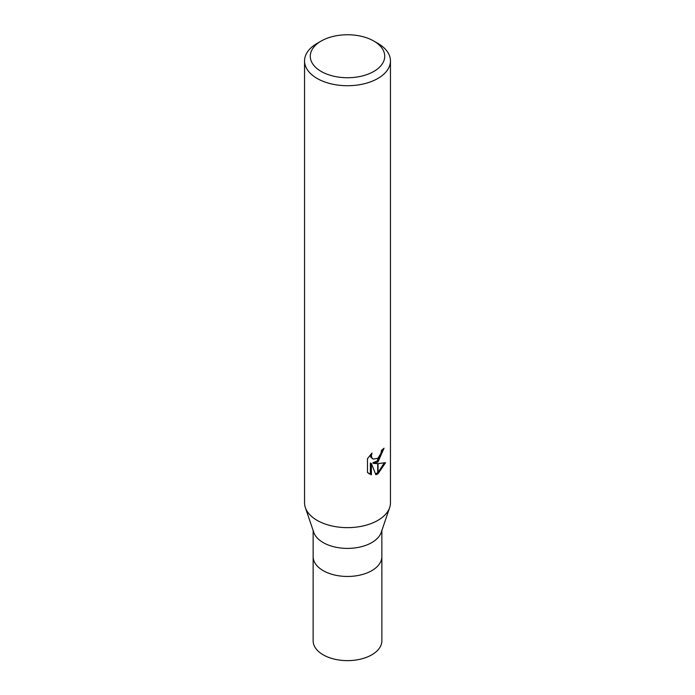 <?xml version="1.0" encoding="UTF-8"?>
<svg xmlns="http://www.w3.org/2000/svg" width="695" height="695" viewBox="0 0 695 695"><rect width="100%" height="100%" fill="white"/><g stroke="black" fill="none" stroke-linecap="round" stroke-linejoin="round"><path stroke-width="1.04" d="M389.6 507.758L381.216 532.387A34.359 19.842 180 0 1 371.799 542.587A34.359 19.842 180 0 1 337.483 547.538A34.359 19.842 180 0 1 313.784 532.387L305.4 507.758M371.799 570.647A34.359 19.842 180 0 0 381.859 556.617A34.359 19.842 180 0 1 371.799 570.647A34.359 19.842 180 0 1 334.347 574.947A34.359 19.842 180 0 1 313.141 556.617L313.141 530.485M373.823 71.437A37.226 21.493 180 0 1 321.177 71.437A37.226 21.493 180 0 1 321.177 41.048L321.177 41.048A37.226 21.493 180 0 1 373.823 41.048A37.226 21.493 180 0 1 373.823 71.437M317.129 43.385L321.177 41.048L317.129 43.385A42.951 24.803 180 0 0 304.549 60.917A42.951 24.803 180 0 0 331.063 83.834A42.951 24.803 180 0 0 377.871 78.457A42.951 24.803 180 0 0 390.451 60.917A42.951 24.803 180 0 0 377.871 43.385L373.823 41.048M390.451 60.917L390.451 502.841A42.951 24.803 180 0 1 377.871 520.373A42.951 24.803 180 0 1 331.063 525.75A42.951 24.803 180 0 1 304.549 502.841L304.549 60.917M373.762 463.469L377.698 463.582L377.698 473.947L375.847 474.702L371.399 463.591L371.399 474.798L367.481 472.496L367.473 458.665L371.999 453.07L371.382 455.816L371.825 457.788L373.05 459.1L377.698 458.344L377.698 462.045L373.762 463.469L372.737 462.879L377.698 460.655M377.698 458.344A6.863 3.961 120 0 0 378.045 458.057L380.982 453.244L381.433 450.369A42.951 24.803 0 0 0 384.048 448.197L378.045 461.793A11.294 6.524 -60 0 1 377.698 462.045M378.045 473.755L378.045 463.574L385.525 462.714L378.045 473.755A15.551 8.974 -60 0 1 377.698 473.947M378.045 460.333L382.928 449.187M378.045 461.793L378.045 458.057M373.05 459.1L370.791 457.188L370.374 454.773M368.819 473.634L370.365 474.199L370.365 462.992L371.399 463.591M375.535 473.877L377.698 472.748M378.045 472.496L384.179 463.026M370.365 474.207L371.399 474.798M389.652 507.619A42.951 24.803 180 0 1 377.871 520.373M381.859 556.747L381.868 640.79A34.368 19.842 180 0 1 371.799 654.82A34.368 19.842 180 0 1 334.347 659.121A34.368 19.842 180 0 1 313.132 640.79L313.141 556.747M381.859 556.617L381.859 530.485"/></g></svg>
